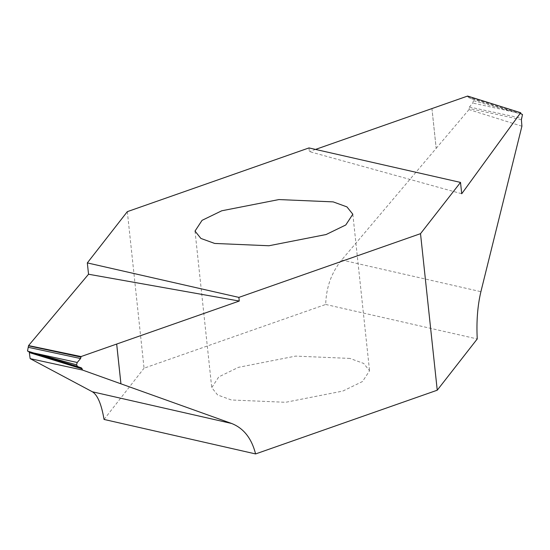 <?xml version="1.0" encoding="UTF-8"?>
<svg xmlns="http://www.w3.org/2000/svg" width="550" height="550" viewBox="0 0 550 550"><rect width="100%" height="100%" fill="white"/><g stroke="black" fill="none" stroke-linecap="round" stroke-linejoin="round"><path stroke-width="0.41" stroke-dasharray="2.75 2.06" d="M349.889 358.414L295.646 356.104L238.473 367.324L218.783 376.881L211.743 387.633L217.628 394.976L231.406 399.981L285.649 402.291L342.822 391.071L362.512 381.514L369.552 370.769L363.667 363.426L349.889 358.414M127.325 211.654L144.052 368.191L325.696 304.466C326.171 287.334 331.499 272.511 341.674 259.985L436.178 148.349L431.929 108.577M104.053 419.444L144.052 368.191M308.969 147.929L309.361 151.58L461.725 193.744M315.521 149.421L309.361 151.58M522.5 114.483L473.474 100.705L472.34 98.993L468.428 97.591L467.596 96.064M521.909 126.211L468.999 109.581L469.432 107.002L472.773 103.056L473.474 100.705M468.999 109.581L436.178 148.349M325.696 304.466L477.242 338.951M467.692 96.587L520.692 112.991M521.063 113.877L468.428 97.591M472.34 98.993L516.127 112.537L472.773 103.056M469.432 107.002L521.524 118.181M521.407 119.694L468.957 108.433M431.956 108.57L436.198 148.328M341.674 259.985L480.899 291.672M195.016 231.096L211.743 387.633M352.825 214.232L369.552 370.769"/><path stroke-width="0.82" d="M333.163 201.877L278.919 199.567L221.746 210.788L202.056 220.344L195.016 231.096L200.901 238.439L214.679 243.444L268.923 245.754L326.095 234.534L345.785 224.978L352.825 214.232L346.94 206.889L333.163 201.877M420.516 233.667L238.872 297.399L87.326 262.907L127.325 211.654L308.969 147.929L460.515 182.414L420.516 233.667L437.243 390.204L255.599 453.936L104.053 419.444C101.454 404.188 97.57 394.969 92.393 391.793L30.154 358.634L82.507 370.054L120.945 383.824L116.689 344.053L81.022 356.565L28.566 345.572L27.5 351.058L77.66 366.554L76.526 364.842L77.227 362.484L80.568 358.538L81.022 356.565M238.872 297.399L239.264 301.049L88.536 274.237L87.326 262.907M116.689 344.053L239.264 301.049M88.536 274.237L28.566 345.572M255.599 453.936C251.632 438.364 243.636 428.209 231.619 423.473L120.945 383.824M82.507 370.054L81.572 367.95L77.66 366.554M27.5 351.058L28.937 351.663L29.308 352.557L30.154 358.634M77.227 362.484L33.873 353.011L76.526 364.842M460.515 182.414L461.725 193.744L520.658 112.723L467.596 96.064L315.521 149.421M520.658 112.723L521.063 113.877L522.5 114.483L521.407 119.694L521.909 126.211L480.899 291.672C477.565 305.752 476.348 321.516 477.242 338.951L437.243 390.204M116.669 344.059L120.917 383.811M231.619 423.473L92.393 391.793M29.308 352.557L82.308 368.961M81.572 367.957L28.937 351.663M28.476 347.359L80.568 358.538M81.042 357.108L28.593 345.854"/></g></svg>
